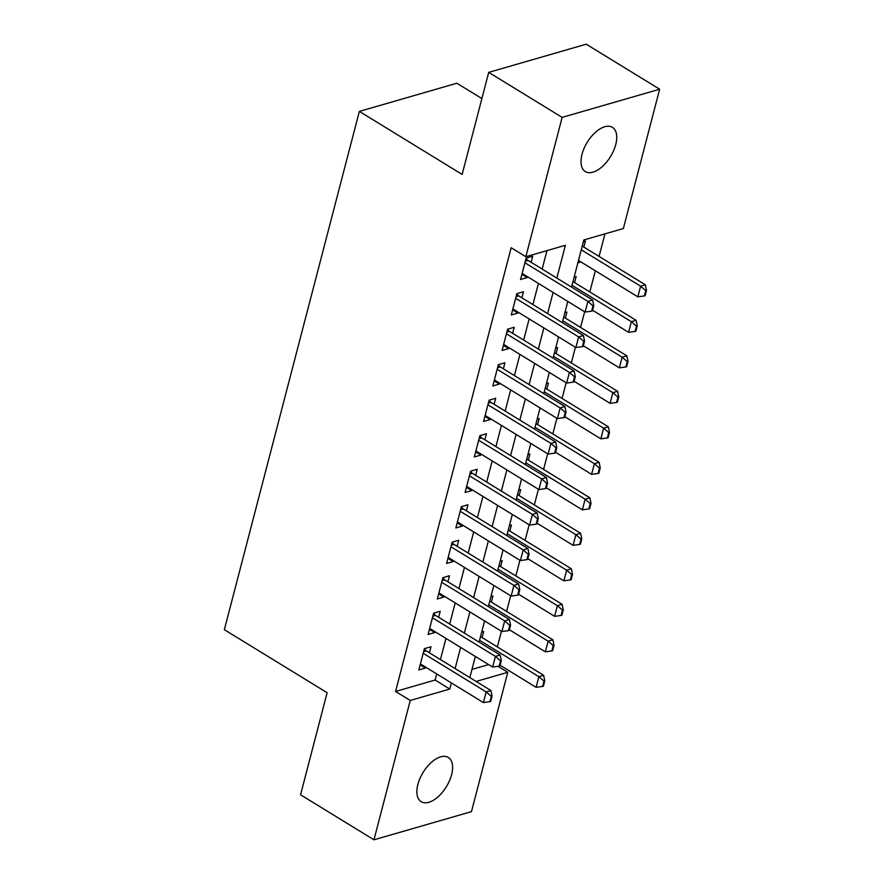 <?xml version="1.0" encoding="UTF-8"?>
<svg xmlns="http://www.w3.org/2000/svg" width="884" height="884" viewBox="0 0 884 884"><rect width="100%" height="100%" fill="white"/><g stroke="black" fill="none" stroke-linecap="round" stroke-linejoin="round"><path stroke-width="1.33" d="M417.878 784.439A25.934 13.658 -58.5 0 1 431.436 762.328A25.934 13.658 -58.5 0 1 448.298 757.455A25.934 13.658 -58.5 0 1 451.602 774.693A25.934 13.658 -58.5 0 1 438.044 796.816A25.934 13.658 -58.5 0 1 421.182 801.678A25.934 13.658 -58.5 0 1 417.878 784.439M582.004 154.324A25.934 13.658 -58.5 0 1 595.562 132.213A25.934 13.658 -58.5 0 1 612.435 127.34A25.934 13.658 -58.5 0 1 615.739 144.578A25.934 13.658 -58.5 0 1 602.181 166.689A25.934 13.658 -58.5 0 1 585.319 171.562A25.934 13.658 -58.5 0 1 582.004 154.324M481.891 98.577L456.873 83.229L359.357 111.395L224.348 629.684L327.135 692.713L300.549 794.782L373.965 839.8L410.253 700.459L449.79 689.045L451.381 682.912M359.357 111.395L462.133 174.424L488.719 72.366L586.236 44.2L659.652 89.218L623.353 228.558L583.827 239.973L571.55 287.101M497.349 646.933L501.427 631.264M506.598 611.43L510.676 595.772M515.847 575.926L519.925 560.268M525.096 540.433L529.173 524.764M534.334 504.93L538.422 489.272M543.583 469.426L547.66 453.768M552.832 433.933L556.909 418.265M562.08 398.43L566.158 382.772M571.329 362.926L575.407 347.268M580.578 327.434L584.655 311.765M589.816 291.93L595.33 270.769M599.065 256.437L604.943 233.873M498.012 666.315L507.77 672.304L471.47 811.634L373.965 839.8M429.403 652.812L430.983 646.768L424.386 648.668L418.839 669.961L425.425 668.061L425.668 667.144M438.652 617.308L440.221 611.264L433.635 613.164L428.088 634.469L434.674 632.568L434.917 631.651M447.901 581.805L449.47 575.76L442.884 577.672L437.337 598.965L443.923 597.065L444.166 596.148M457.15 546.312L458.719 540.268L452.133 542.168L446.586 563.473L453.172 561.561L453.415 560.644M466.387 510.808L467.967 504.764L461.382 506.665L455.835 527.969L462.42 526.068L462.652 525.151M475.636 475.305L477.216 469.271L470.619 471.172L465.072 492.465L471.669 490.565L471.901 489.648M484.885 439.812L486.465 433.768L479.868 435.668L474.321 456.973L480.907 455.061L481.15 454.144M494.134 404.308L495.703 398.264L489.117 400.165L483.57 421.469L490.156 419.568L490.399 418.651M503.383 368.805L504.952 362.772L498.366 364.672L492.819 385.965L499.405 384.065L499.648 383.148M512.632 333.312L514.201 327.268L507.615 329.168L502.068 350.473L508.654 348.572L508.897 347.655M521.869 297.809L523.45 291.764L516.864 293.676L511.306 314.969L517.902 313.069L518.135 312.151M578.258 261.366L579.86 262.349L580.092 261.432M583.827 247.089L585.407 241.045L583.396 241.63M574.589 282.593L576.158 276.548L574.147 277.123M565.34 318.085L566.909 312.041L564.898 312.627M556.091 353.589L557.66 347.545L555.649 348.13M546.842 389.093L548.423 383.048L546.4 383.623M537.594 424.585L539.174 418.541L537.163 419.127M528.345 460.089L529.925 454.044L527.914 454.63M519.107 495.581L520.676 489.548L518.665 490.123M509.858 531.085L511.427 525.041L509.416 525.626M500.609 566.589L502.178 560.544L500.167 561.119M491.36 602.081L492.941 596.037L490.929 596.623M471.968 669.398L488.631 664.591M577.849 262.924L579.86 262.349M481.681 632.126L483.692 631.541L482.111 637.585M556.843 278.084L565.373 245.299L525.847 256.725L511.162 247.719L395.568 691.465L435.105 680.039L436.707 673.917M440.442 659.574L445.945 638.414M449.68 624.071L455.194 602.91M458.929 588.578L464.443 567.418M468.177 553.075L473.691 531.914M477.426 517.571L482.94 496.41M486.675 482.078L492.189 460.918M495.924 446.575L501.427 425.414M505.162 411.071L510.676 389.91M514.411 375.578L519.925 354.418M523.659 340.075L529.173 318.914M532.908 304.582L538.422 283.421M542.157 269.079L546.964 250.625M531.118 262.316L532.698 256.272L526.102 258.172L520.554 279.477L527.151 277.565L527.383 276.648M488.719 72.366L562.136 117.384L659.652 89.218M395.568 691.465L410.253 700.459M525.847 256.725L562.136 117.384M455.116 668.58L460.63 647.419M464.365 633.077L469.879 611.916M473.614 597.573L479.128 576.423M482.863 562.08L488.377 540.92M492.112 526.577L497.626 505.416M501.361 491.084L506.863 469.923M510.598 455.58L516.112 434.42M519.847 420.077L525.361 398.916M529.096 384.584L534.61 363.423M538.345 349.081L543.859 327.92M547.594 313.577L553.097 292.416M476.111 681.442L507.77 672.304M567.815 301.444L562.301 322.605M558.566 336.948L553.053 358.097M549.318 372.44L543.804 393.601M540.069 407.944L534.555 429.105M530.82 443.437L525.317 464.597M521.582 478.94L516.068 500.101M512.333 514.444L506.819 535.605M503.084 549.936L497.57 571.097M493.836 585.44L488.322 606.601M484.587 620.944L479.084 642.104M475.338 656.436L469.835 677.597M435.105 680.039L449.79 689.045M521.891 274.349L527.151 277.565M512.643 309.842L517.902 313.069M503.394 345.346L508.654 348.572M494.156 380.849L499.405 384.065M484.907 416.342L490.156 419.568M475.658 451.846L480.907 455.061M466.409 487.349L471.669 490.565M457.161 522.842L462.42 526.068M447.923 558.345L453.172 561.561M438.674 593.838L443.923 597.065M429.425 629.342L434.674 632.568M420.176 664.845L425.425 668.061M591.617 311.168L592.402 310.936L593.794 305.61L592.998 305.842L591.617 311.168L585.12 312.063L522.135 273.432M524.908 262.78L587.893 301.411L592.645 300.041L593.794 305.61M526.035 258.426L527.184 259.708A4.055 2.984 -106.1 0 0 528.035 260.415L592.645 300.041M585.12 312.063L587.893 301.411L592.998 305.842M578.49 260.448L637.839 296.836L640.613 286.184L581.263 249.796M645.707 290.615L644.326 295.941L645.11 295.72L646.502 290.394L645.707 290.615L640.613 286.184L645.353 284.814L582.224 246.106M637.839 296.836L644.326 295.941M646.502 290.394L645.353 284.814M582.368 346.672L583.153 346.44L584.545 341.113L583.749 341.346L582.368 346.672L575.882 347.556L512.886 308.925M515.659 298.284L578.655 336.903L583.396 335.544L584.545 341.113M516.786 293.93L517.947 295.212A4.055 2.984 -106.1 0 0 518.786 295.919L583.396 335.544M575.882 347.556L578.655 336.903L583.749 341.346M573.119 382.164L573.904 381.943L575.296 376.617L574.501 376.838L573.119 382.164L566.633 383.059L503.637 344.428M506.41 333.776L569.406 372.407L574.147 371.037L575.296 376.617M507.549 329.434L508.698 330.704A4.055 2.984 -106.1 0 0 509.538 331.423L574.147 371.037M566.633 383.059L569.406 372.407L574.501 376.838M563.87 417.668L564.666 417.436L566.047 412.11L565.263 412.342L563.87 417.668L557.384 418.563L494.388 379.932M497.162 369.28L560.158 407.911L564.898 406.541L566.047 412.11M498.3 364.926L499.449 366.208A4.055 2.984 -106.1 0 0 500.3 366.915L564.898 406.541M557.384 418.563L560.158 407.911L565.263 412.342M554.622 453.161L555.417 452.939L556.798 447.613L556.014 447.845L554.622 453.161L548.135 454.056L485.139 415.425M487.913 404.773L550.909 443.403L555.649 442.033L556.798 447.613M489.051 400.43L490.2 401.701A4.055 2.984 -106.1 0 0 491.051 402.419L555.649 442.033M548.135 454.056L550.909 443.403L556.014 447.845M592.578 310.251L628.59 332.34L631.364 321.688L572.014 285.3M636.458 326.119L635.077 331.445L635.861 331.213L637.254 325.887L636.458 326.119L631.364 321.688L636.104 320.317L572.976 281.609M628.59 332.34L635.077 331.445M637.254 325.887L636.104 320.317M583.329 345.754L619.341 367.832L622.115 357.191L562.777 320.793M627.22 361.622L625.828 366.948L626.623 366.716L628.005 361.39L627.22 361.622L622.115 357.191L626.855 355.821L563.738 317.102M619.341 367.832L625.828 366.948M628.005 361.39L626.855 355.821M574.092 381.258L610.093 403.336L612.866 392.684L553.528 356.296M617.971 397.115L616.579 402.441L617.375 402.22L618.756 396.894L617.971 397.115L612.866 392.684L617.607 391.314L554.489 352.606M610.093 403.336L616.579 402.441M618.756 396.894L617.607 391.314M564.843 416.751L600.844 438.84L603.617 428.188L544.279 391.789M608.722 432.619L607.33 437.945L608.126 437.713L609.507 432.387L608.722 432.619L603.617 428.188L608.369 426.817L545.24 388.109M600.844 438.84L607.33 437.945M609.507 432.387L608.369 426.817M545.373 488.664L546.168 488.432L547.55 483.117L546.765 483.338L545.373 488.664L538.886 489.559L475.901 450.928M478.675 440.276L541.66 478.907L546.411 477.537L547.55 483.117M479.802 435.934L480.951 437.204A4.055 2.984 -106.1 0 0 481.802 437.923L546.411 477.537M538.886 489.559L541.66 478.907L546.765 483.338M555.594 452.254L591.595 474.332L594.368 463.68L535.03 427.292M599.474 468.122L598.092 473.437L598.877 473.216L600.269 467.89L599.474 468.122L594.368 463.68L599.12 462.31L535.991 423.602M591.595 474.332L598.092 473.437M600.269 467.89L599.12 462.31M536.135 524.168L536.919 523.936L538.312 518.61L537.516 518.842L536.135 524.168L529.638 525.052L466.653 486.432M469.426 475.78L532.411 514.411L537.163 513.04L538.312 518.61M470.553 471.426L471.713 472.708A4.055 2.984 -106.1 0 0 472.553 473.415L537.163 513.04M529.638 525.052L532.411 514.411L537.516 518.842M546.345 487.758L582.357 509.836L585.131 499.184L525.781 462.796M590.225 503.615L588.843 508.941L589.628 508.709L591.02 503.394L590.225 503.615L585.131 499.184L589.871 497.814L526.742 459.105M582.357 509.836L588.843 508.941M591.02 503.394L589.871 497.814M526.886 559.66L527.671 559.439L529.063 554.113L528.267 554.334L526.886 559.66L520.4 560.555L457.404 521.925M460.177 511.272L523.173 549.903L527.914 548.533L529.063 554.113M461.315 506.93L462.465 508.201A4.055 2.984 -106.1 0 0 463.304 508.919L527.914 548.533M520.4 560.555L523.173 549.903L528.267 554.334M537.096 523.251L573.108 545.329L575.882 534.687L516.532 498.289M580.976 539.118L579.595 544.445L580.379 544.212L581.771 538.886L580.976 539.118L575.882 534.687L580.622 533.317L517.494 494.598M573.108 545.329L579.595 544.445M581.771 538.886L580.622 533.317M517.637 595.164L518.422 594.932L519.814 589.606L519.019 589.838L517.637 595.164L511.151 596.059L448.155 557.428M450.928 546.776L513.924 585.407L518.665 584.037L519.814 589.606M452.067 542.422L453.216 543.704A4.055 2.984 -106.1 0 0 454.056 544.411L518.665 584.037M511.151 596.059L513.924 585.407L519.019 589.838M527.847 558.754L563.859 580.832L566.633 570.18L507.294 533.792M571.738 574.611L570.346 579.937L571.141 579.716L572.523 574.39L571.738 574.611L566.633 570.18L571.373 568.81L508.256 530.102M563.859 580.832L570.346 579.937M572.523 574.39L571.373 568.81M508.388 630.668L509.184 630.436L510.565 625.11L509.781 625.342L508.388 630.668L501.902 631.552L438.906 592.921M441.68 582.28L504.676 620.911L509.416 619.54L510.565 625.11M442.818 577.926L443.967 579.208A4.055 2.984 -106.1 0 0 444.818 579.915L509.416 619.54M501.902 631.552L504.676 620.911L509.781 625.342M518.61 594.247L554.611 616.336L557.384 605.684L498.046 569.296M562.489 610.115L561.097 615.441L561.893 615.209L563.274 609.883L562.489 610.115L557.384 605.684L562.125 604.313L499.007 565.605M554.611 616.336L561.097 615.441M563.274 609.883L562.125 604.313M499.14 666.16L499.935 665.939L501.316 660.613L500.532 660.834L499.14 666.16L492.653 667.055L429.657 628.425M432.442 617.772L495.427 656.403L500.167 655.033L501.316 660.613M433.569 613.43L434.718 614.7A4.055 2.984 -106.1 0 0 435.569 615.419L500.167 655.033M492.653 667.055L495.427 656.403L500.532 660.834M509.361 629.751L545.362 651.828L548.135 641.187L488.797 604.789M553.24 645.618L551.848 650.944L552.644 650.712L554.025 645.386L553.24 645.618L548.135 641.187L552.887 639.817L489.758 601.098M545.362 651.828L551.848 650.944M554.025 645.386L552.887 639.817M489.891 701.664L490.686 701.432L492.068 696.106L491.283 696.338L489.891 701.664L483.404 702.559L420.419 663.928M423.193 653.276L486.178 691.907L490.929 690.537L492.068 696.106M424.32 648.922L425.469 650.204A4.055 2.984 -106.1 0 0 426.32 650.911L490.929 690.537M483.404 702.559L486.178 691.907L491.283 696.338M500.112 665.254L536.113 687.332L538.886 676.68L479.548 640.292M543.991 681.111L542.61 686.437L543.395 686.216L544.787 680.89L543.991 681.111L538.886 676.68L543.638 675.31L480.509 636.602M536.113 687.332L542.61 686.437M544.787 680.89L543.638 675.31M525.317 261.2L528.035 260.415M525.582 260.172L527.184 259.708M516.068 296.704L518.786 295.919M516.333 295.665L517.947 295.212M506.819 332.207L509.538 331.423M507.096 331.168L508.698 330.704M497.57 367.7L500.3 366.915M497.847 366.672L499.449 366.208M488.333 403.203L491.051 402.419M488.598 402.165L490.2 401.701M479.084 438.707L481.802 437.923M479.349 437.668L480.951 437.204M469.835 474.2L472.553 473.415M470.1 473.172L471.713 472.708M460.586 509.703L463.304 508.919M460.862 508.665L462.465 508.201M451.337 545.207L454.056 544.411M451.613 544.168L453.216 543.704M442.088 580.7L444.818 579.915M442.365 579.661L443.967 579.208M432.851 616.203L435.569 615.419M433.116 615.165L434.718 614.7M423.602 651.696L426.32 650.911M423.867 650.668L425.469 650.204"/></g></svg>

